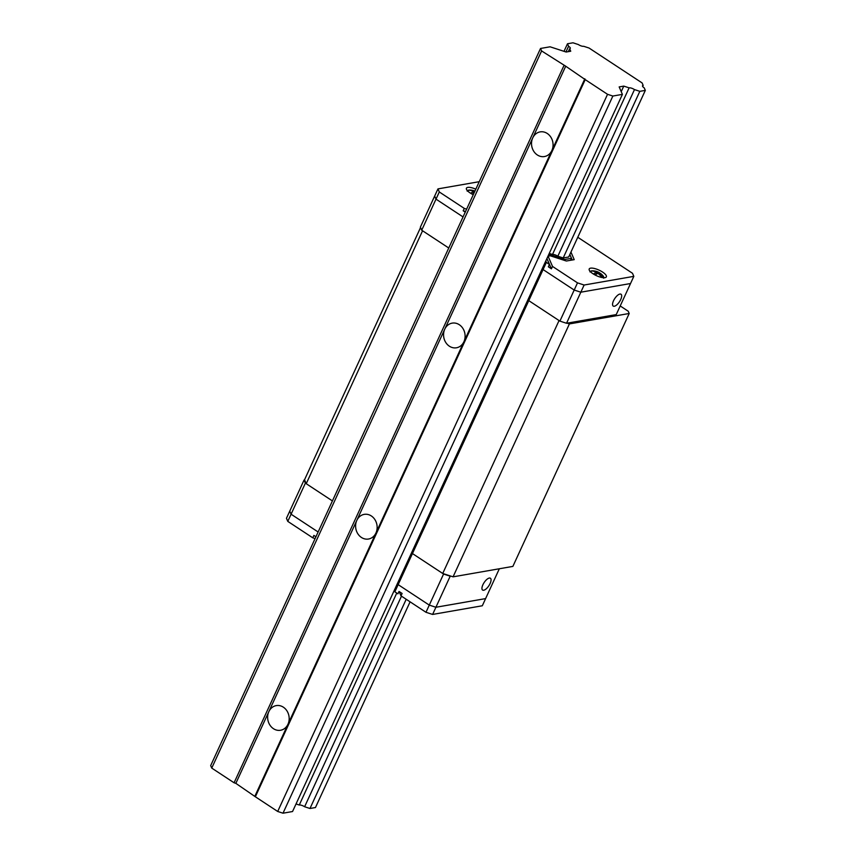 <?xml version="1.0" encoding="UTF-8"?>
<svg xmlns="http://www.w3.org/2000/svg" width="856" height="856" viewBox="0 0 856 856"><rect width="100%" height="100%" fill="white"/><g stroke="black" fill="none" stroke-linecap="round" stroke-linejoin="round"><path stroke-width="1.28" d="M563.933 65.623L234.084 782.78L211.742 768.089L541.602 50.932L565.709 66.201L532.721 137.923A12.519 10.721 -99.9 0 0 533.695 151.202A12.519 10.721 -99.9 0 0 544.448 156.541A12.519 10.721 -99.9 0 0 551.874 150.517A12.519 10.721 -99.9 0 0 550.89 137.228A12.519 10.721 -99.9 0 0 540.147 131.888A12.519 10.721 -99.9 0 0 532.721 137.923L444.756 329.164A12.519 10.721 -99.9 0 0 445.741 342.443A12.519 10.721 -99.9 0 0 456.483 347.782A12.519 10.721 -99.9 0 0 463.909 341.758A12.519 10.721 -99.9 0 0 462.925 328.469A12.519 10.721 -99.9 0 0 452.182 323.129A12.519 10.721 -99.9 0 0 444.756 329.164L356.802 520.405A12.519 10.721 -99.9 0 0 357.776 533.684A12.519 10.721 -99.9 0 0 368.519 539.023A12.519 10.721 -99.9 0 0 375.945 532.999A12.519 10.721 -99.9 0 0 374.971 519.72A12.519 10.721 -99.9 0 0 364.217 514.37A12.519 10.721 -99.9 0 0 356.802 520.405L268.838 711.646A12.519 10.721 -99.9 0 0 269.811 724.925A12.519 10.721 -99.9 0 0 280.565 730.264A12.519 10.721 -99.9 0 0 287.98 724.24A12.519 10.721 -99.9 0 0 287.006 710.962A12.519 10.721 -99.9 0 0 276.263 705.612A12.519 10.721 -99.9 0 0 268.838 711.646L235.849 783.358L234.084 782.78M277.697 811.467L607.546 94.31L585.215 79.619L255.356 796.775L277.697 811.467L283.004 813.2L292.549 811.531L622.408 94.374L619.166 86.916L623.767 86.114L629.117 87.847L552.484 254.467A4.13 1.338 24.7 0 1 557.845 256.212L563.195 257.956L568.694 257.003L645.328 90.383L644.247 87.89A4.13 1.338 24.7 0 1 642.535 85.761A4.13 1.338 24.7 0 1 643.166 85.397L642.086 82.914L589.056 48.032L583.706 46.288A4.13 1.338 24.7 0 1 578.346 44.544L572.996 42.8L567.496 43.763L568.577 46.245L565.944 51.97M585.215 79.619L565.709 66.201M607.546 94.31L612.864 96.043L622.408 94.374M645.328 90.383L639.828 91.335L634.478 89.591A4.13 1.338 24.7 0 0 629.117 87.847M541.602 50.932L540.532 48.46L550.076 46.802L566.137 52.023L570.738 51.221L569.657 48.739A4.13 1.338 24.7 0 0 570.289 48.375A4.13 1.338 24.7 0 0 568.577 46.245M540.532 48.46L210.672 765.617L211.742 768.089M401.475 596.161L304.618 806.748L309.979 808.492L315.468 807.54L410.088 601.832M304.618 806.748A4.13 1.338 24.7 0 0 299.268 805.015L296.037 803.955M255.356 796.775L235.849 783.358M567.496 43.763L564.008 51.339M569.657 48.739L568.32 51.649M612.864 96.043L283.004 813.2M623.767 86.114L621.221 91.646M396.756 593.058L299.268 805.015M634.478 89.591L557.845 256.212M639.828 91.335L563.195 257.956M406.204 599.275L309.979 808.492M643.166 85.397L642.674 86.477M584.851 78.795L255.002 795.952M567.1 323.172L569.4 323.921L629.203 313.489L628.218 311.22L620.215 305.956M629.203 313.489L512.872 566.405L453.07 576.837L442.723 573.477L412.453 553.565L411.843 552.163L412.453 553.565L528.783 300.649L559.054 320.561L442.723 573.477M420.553 227.536L304.533 479.777L306.234 483.694L422.564 230.778L448.747 248.005L421.708 230.211L436.004 199.138L463.043 216.921L436.004 199.138L434.666 196.056L420.371 227.14L421.708 230.211M545.764 260.994L546.374 262.396L543.079 269.565L528.783 300.649L528.173 299.247L528.783 300.649L559.91 321.118L566.533 323.268L616.234 314.601L630.53 283.529L580.828 292.196L566.533 323.268M306.234 483.694L332.417 500.921L305.378 483.137L304.051 480.055L304.608 479.959M569.4 323.921L453.07 576.837M546.374 262.396L549.445 264.418L548.343 266.805L551.414 268.827L552.516 266.43L577.5 282.865L574.194 290.045L543.079 269.565L542.469 268.174L543.079 269.565L574.194 290.045L559.91 321.118M577.5 282.865L584.124 285.027L580.828 292.196L574.194 290.045L580.828 292.196L630.53 283.529L633.825 276.36L632.498 273.278L577.768 237.273M619.926 294.057A7.094 2.846 -56.7 0 1 621.017 294.229A7.094 2.846 -56.7 0 1 619.498 301.719A7.094 2.846 -56.7 0 1 613.228 306.084A7.094 2.846 -56.7 0 1 614.073 299.675A7.094 2.846 -56.7 0 1 619.926 294.057M549.252 253.419L552.484 254.467M546.898 258.544L549.445 264.418M569.818 254.542L571.455 258.319L564.767 259.486L548.846 254.307M465.514 211.55L463.192 210.79L465.247 212.149M463.192 210.79L464.284 208.404L439.299 191.969L436.004 199.138L434.666 196.056L437.972 188.887L439.299 191.969M466.616 209.164L464.284 208.404M552.516 266.43L548.065 256.179L550.28 255.794L566.34 261.016L574.226 259.646L570.952 252.092M584.124 285.027L633.825 276.36M479.253 181.686L437.972 188.887M473.261 194.708A9.437 3.06 -155.3 0 1 466.424 188.202A9.437 3.06 -155.3 0 1 467.783 187.4A9.437 3.06 -155.3 0 1 475.808 189.165M590.565 268.163A9.437 3.06 -155.3 0 1 600.901 271.063A9.437 3.06 -155.3 0 1 606.358 276.863A9.437 3.06 -155.3 0 1 596.504 275.696A9.437 3.06 -155.3 0 1 589.206 268.977A9.437 3.06 -155.3 0 1 590.565 268.163M570.556 260.288L571.455 258.319M564.361 260.374L564.767 259.486M551.414 268.827L546.963 258.566L548.065 256.179M572.236 259.989L569.85 254.478M601.04 273.867A13.717 5.104 128.4 0 0 600.848 273.695A13.717 5.104 128.4 0 0 599.179 273.257A13.717 12.091 88.4 0 1 602.303 276.777A12.861 4.794 128.4 0 0 601.34 276.948A13.717 11.321 -106.8 0 0 598.109 273.439A13.717 5.104 128.4 0 0 595.07 274.904A12.861 10.614 -106.8 0 0 593.615 273.952A13.717 5.885 -61.8 0 1 596.482 272.379A13.717 11.321 -106.8 0 0 592.352 271.042A12.861 5.511 -61.8 0 1 593.326 270.871A13.717 12.091 88.4 0 1 597.563 272.187A13.717 5.885 -61.8 0 1 599.05 272.508A13.717 5.885 -61.8 0 1 599.585 272.914A12.861 11.342 88.4 0 1 600.538 273.492M596.482 272.379L595.83 274.444M599.179 273.257L598.74 273.963M597.563 272.187L596.857 273.909M473.957 193.189A13.717 5.104 128.4 0 0 472.287 194.141A12.861 10.614 -106.8 0 0 470.832 193.189A13.717 5.885 -61.8 0 1 473.7 191.605A13.717 11.321 -106.8 0 0 469.57 190.267A12.861 5.511 -61.8 0 1 470.533 190.107A13.717 12.091 88.4 0 1 474.78 191.423M473.7 191.605L473.047 193.67M499.337 568.769L485.609 598.601L435.907 607.268L485.609 598.601L482.313 605.77L432.612 614.437L425.988 612.286L400.993 595.851L402.095 593.454L399.024 591.442L397.933 593.829L394.862 591.806L412.453 553.565L443.579 574.034L429.284 605.106L398.158 584.637L397.548 583.236L398.158 584.637L429.284 605.106L435.907 607.268L450.203 576.195L443.579 574.034M315.928 536.776L313.874 535.428L312.772 537.814L287.787 521.379L291.083 514.21L318.132 531.993L291.083 514.21L305.378 483.137M287.787 521.379L286.45 518.297L289.756 511.128L291.083 514.21L289.756 511.128L304.051 480.055M450.77 576.088L450.203 576.195M483.694 590.244A7.094 2.846 123.3 0 0 489.546 584.627A7.094 2.846 123.3 0 0 490.392 578.228A7.094 2.846 123.3 0 0 484.122 582.583A7.094 2.846 123.3 0 0 482.602 590.073A7.094 2.846 123.3 0 0 483.694 590.244M394.252 590.415L394.862 591.806M425.988 612.286L429.284 605.106L435.907 607.268L432.612 614.437M399.11 591.496L400.993 595.851M312.772 537.814L315.104 538.574M590.458 271.748A7.19 2.333 -155.3 0 1 591.56 270.871A7.19 2.333 -155.3 0 1 592.17 270.817L589.945 271.887M600.848 273.695A13.717 13.717 0 0 1 603.031 275.814A7.19 2.333 -155.3 0 1 603.448 277.719M467.676 190.974A7.19 2.333 -155.3 0 1 468.778 190.107A7.19 2.333 -155.3 0 1 469.388 190.053L467.162 191.123M599.05 272.508A13.717 13.717 0 0 0 592.17 270.817M603.031 275.814L603.662 278.2M474.92 191.102A13.717 13.717 0 0 0 469.388 190.053"/></g></svg>
